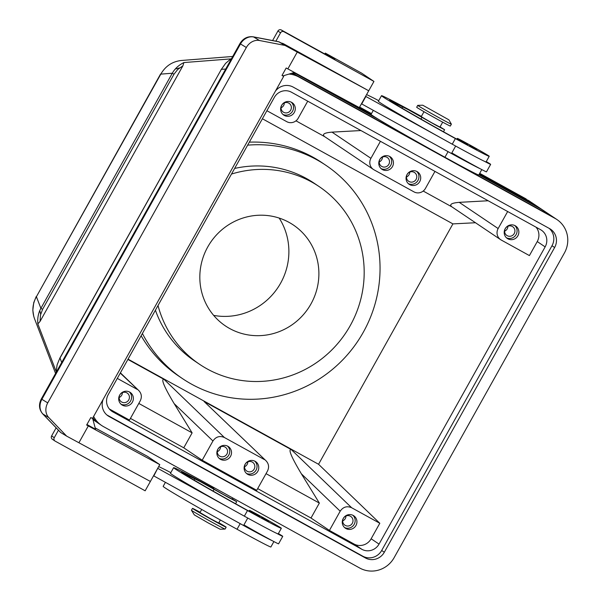 <?xml version="1.0" encoding="UTF-8"?>
<svg xmlns="http://www.w3.org/2000/svg" width="600" height="600" viewBox="0 0 600 600"><rect width="100%" height="100%" fill="white"/><g stroke="black" fill="none" stroke-linecap="round" stroke-linejoin="round"><path stroke-width="0.9" d="M486.278 161.572A23.558 0.495 -150.8 0 1 490.072 163.905A23.558 0.495 -150.8 0 1 490.643 164.37L486.465 171.847A23.558 0.495 -150.8 0 1 480.232 168.765A23.558 0.495 -150.8 0 1 460.59 157.935A23.558 0.495 -150.8 0 1 451.822 152.903M282.082 75.308L283.673 76.38L282 75.472L286.178 67.995L359.317 107.595L373.942 81.427L361.657 73.155L325.305 53.093L334.957 59.588L281.34 30A2.573 2.49 123.9 0 0 277.905 31.043L280.538 32.812A2.573 2.49 -56.1 0 1 283.972 31.77L281.34 30M287.513 46.432L283.837 43.928L368.722 90.773L284.993 45.435L259.485 40.508L253.612 36.96A4.282 2.183 -79.1 0 0 253.23 36.818L278.73 41.737L284.993 45.435M281.212 43.02A8.565 8.303 -56.1 0 1 283.837 43.928M51.623 435.923A2.573 2.49 123.9 0 0 52.365 439.26L54.998 441.03A2.573 2.49 -56.1 0 1 54.255 437.7L51.623 435.923L56.145 427.822M283.673 76.38L92.49 418.455L90.817 417.548L86.64 425.025L159.78 464.625L145.155 490.8L55.185 441.143A2.573 2.49 -56.1 0 1 54.998 441.03M48.765 417.548L66.645 436.118L60.773 432.57L42.892 414L48.765 417.548A12.855 10.867 -58.9 0 1 47.737 402.877L246.345 47.505A12.855 10.867 -58.9 0 1 259.485 40.508M490.643 164.37A23.558 0.495 -150.8 0 1 484.41 161.288A50.662 1.073 29.2 0 0 486.09 161.91L489.225 156.3A50.662 1.073 29.2 0 0 489.03 156.06A18.203 0.383 29.2 0 0 472.553 146.46A18.203 0.383 29.2 0 0 457.32 138.382A18.203 0.383 29.2 0 0 463.995 142.477L467.925 144.892A21.42 0.45 -150.8 0 1 453.623 137.392A59.97 1.268 -150.8 0 1 389.61 100.448L408.21 109.642L436.65 125.618L444.607 129.712L440.055 126.885M469.575 145.26L476.947 149.355L469.575 145.26M389.61 99.847L396.982 103.942L389.61 99.847M423.998 111.712L421.237 116.655L431.632 122.722L439.935 127.102L442.695 122.167M278.385 533.558A23.558 0.495 -150.8 0 1 282.173 535.89A23.558 0.495 -150.8 0 1 282.743 536.355L278.565 543.832A23.558 0.495 -150.8 0 1 272.34 540.75A23.558 0.495 -150.8 0 1 252.69 529.92A23.558 0.495 -150.8 0 1 243.93 524.888M282.743 536.355A23.558 0.495 -150.8 0 1 276.517 533.273A50.662 1.073 29.2 0 0 278.197 533.895L281.332 528.285A50.662 1.073 -150.8 0 1 247.485 510.555A68.543 1.448 -150.8 0 1 173.61 467.662A68.543 1.448 -150.8 0 1 213.48 488.393M268.95 521.257L261.577 517.162L268.95 521.257M181.71 471.832L189.09 475.935L181.71 471.832M232.163 498.87L236.715 501.705L228.757 497.603L200.31 481.627L181.718 472.433A59.97 1.268 29.2 0 0 245.73 509.377A21.42 0.45 29.2 0 0 260.025 516.877L256.103 514.463A18.203 0.383 -150.8 0 1 249.42 510.368A18.203 0.383 -150.8 0 1 264.66 518.445A18.203 0.383 -150.8 0 1 281.138 528.045A50.662 1.073 -150.8 0 1 281.332 528.285M220.365 519.982L218.663 523.013L210.368 518.632L199.972 512.565L201.705 509.452M448.897 119.835L451.38 124.163A19.275 0.405 -150.8 0 1 451.38 124.177L450.338 126.045A19.275 0.405 -150.8 0 1 435.397 118.163A19.275 0.405 -150.8 0 1 417.15 107.618A19.275 0.405 -150.8 0 1 416.685 107.243L417.728 105.368A19.275 0.405 -150.8 0 1 417.743 105.36L422.737 105.21L448.897 119.835L422.737 105.21M451.38 124.177A19.275 0.405 -150.8 0 1 438.502 117.435A19.275 0.405 -150.8 0 1 418.2 105.75A19.275 0.405 -150.8 0 1 417.728 105.368M213.938 487.575L213.6 488.85L223.74 494.707L232.035 499.088L232.688 497.918M218.827 522.72A19.275 0.405 -150.8 0 1 225.675 526.815A19.275 0.405 -150.8 0 1 226.147 527.197L225.097 529.065A19.275 0.405 -150.8 0 1 225.083 529.072A19.275 0.405 -150.8 0 1 209.865 521.018A19.275 0.405 -150.8 0 1 191.917 510.63A19.275 0.405 -150.8 0 1 191.453 510.278A19.275 0.405 -150.8 0 1 191.445 510.255L192.487 508.388A19.275 0.405 -150.8 0 1 200.138 512.273M226.147 527.197A19.275 0.405 -150.8 0 1 211.208 519.308A19.275 0.405 -150.8 0 1 192.96 508.763A19.275 0.405 -150.8 0 1 192.487 508.388M225.083 529.072L220.095 529.222L208.26 522.96L194.295 514.882L191.453 510.278M372.442 115.523L294.382 72.442L282.96 75.9M455.655 146.055L451.485 153.517L361.44 103.792M421.373 116.407A68.543 1.448 29.2 0 0 381.51 95.677A68.543 1.448 29.2 0 0 455.377 138.57A50.662 1.073 29.2 0 0 489.225 156.3M381.51 95.677L378.375 101.288A68.543 1.448 29.2 0 0 441.787 138.375A68.543 1.448 29.2 0 0 452.25 144.18A50.662 1.073 29.2 0 0 484.41 161.288M249.322 142.155A128.512 124.53 -56.1 0 1 322.087 162.75L326.04 165.405A128.512 124.53 -56.1 0 1 363.322 332.197A128.512 124.53 -56.1 0 1 182.498 378.623A128.512 124.53 -56.1 0 1 142.395 333.48M247.65 145.155A128.512 124.53 -56.1 0 1 326.04 165.405M266.077 460.83L204.053 401.467L266.077 460.83C268.837 463.853 269.303 467.272 267.472 471.075L256.725 490.312L202.192 460.222L183.765 447.81L130.447 418.388M183.765 447.81L192.12 432.862L174.142 403.605C164.07 386.745 160.71 378.675 164.07 379.403L127.89 359.438M174.142 403.605L212.947 440.985C215.925 436.688 219.743 435.533 224.4 437.513L164.07 379.403M120.262 373.087L138.847 390.615C141.608 393.638 142.072 397.058 140.243 400.86L129.488 420.097L109.387 409.005M266.032 473.647L319.35 503.077L301.373 473.82C291.3 456.96 287.94 448.89 291.3 449.618L204.053 401.467M301.373 473.82L340.178 511.2C343.155 506.903 346.972 505.748 351.63 507.728L291.3 449.618M307.725 101.183L298.207 118.208A8.565 8.303 -56.1 0 1 286.763 121.672L266.895 110.715M434.955 171.398L425.445 188.422A8.565 8.303 -56.1 0 1 413.993 191.887L374.002 169.822A8.565 8.303 -56.1 0 1 370.913 158.333L331.995 132.135L360.93 130.545M373.403 169.455L324.562 136.575C321.862 134.25 324.345 132.773 331.995 132.135M545.145 246.885L379.035 544.102A12.855 12.45 -56.1 0 1 361.86 549.3L112.852 411.877A12.855 12.45 -56.1 0 1 111.945 411.322A12.855 12.45 -56.1 0 1 108.218 394.643L274.32 97.425A12.855 12.45 -56.1 0 1 291.495 92.227L540.51 229.65A12.855 12.45 -56.1 0 1 541.418 230.205A12.855 12.45 -56.1 0 1 545.145 246.885L537.248 241.567L529.41 255.585L501.24 240.038A8.565 8.303 -56.1 0 1 498.143 228.548L459.232 202.35L488.168 200.76M500.632 239.67L451.793 206.79C449.092 204.465 451.575 202.987 459.232 202.35M353.257 515.46A7.5 7.268 -56.1 0 1 355.8 525.787A7.5 7.268 -56.1 0 1 345.413 528.225A7.5 7.268 -56.1 0 1 343.403 518.213A7.5 7.268 -56.1 0 1 353.257 515.46M344.58 527.565A7.5 7.268 123.9 0 0 352.86 515.257M350.415 516.225A5.265 5.1 123.9 0 0 343.485 518.16A5.265 5.1 123.9 0 0 345.278 525.42A5.265 5.1 123.9 0 0 352.2 523.485A5.265 5.1 123.9 0 0 350.415 516.225M406.47 176.993A5.265 5.1 123.9 0 0 409.755 172.11M409.717 184.642A7.5 7.268 -56.1 0 1 407.175 174.315A7.5 7.268 -56.1 0 1 417.562 171.877A7.5 7.268 -56.1 0 1 419.58 181.882A7.5 7.268 -56.1 0 1 409.717 184.642M409.05 181.515A5.265 5.1 123.9 0 0 415.98 179.58A5.265 5.1 123.9 0 0 414.188 172.32A5.265 5.1 123.9 0 0 407.265 174.255A5.265 5.1 123.9 0 0 409.05 181.515M246.428 473.4A7.5 7.268 123.9 0 0 254.715 461.092M255.105 461.295A7.5 7.268 -56.1 0 1 257.647 471.623A7.5 7.268 -56.1 0 1 247.26 474.053A7.5 7.268 -56.1 0 1 245.25 464.048A7.5 7.268 -56.1 0 1 255.105 461.295M252.263 462.06A5.265 5.1 123.9 0 0 245.34 463.995A5.265 5.1 123.9 0 0 247.125 471.255A5.265 5.1 123.9 0 0 254.048 469.312A5.265 5.1 123.9 0 0 252.263 462.06M504.615 231.165A5.265 5.1 123.9 0 0 507.908 226.275M506.505 237.825A7.5 7.268 123.9 0 0 514.793 225.525M515.183 225.72A7.5 7.268 -56.1 0 1 517.725 236.055A7.5 7.268 -56.1 0 1 507.338 238.485A7.5 7.268 -56.1 0 1 505.327 228.48A7.5 7.268 -56.1 0 1 515.183 225.72M507.202 235.68A5.265 5.1 123.9 0 0 514.125 233.745A5.265 5.1 123.9 0 0 512.34 226.485A5.265 5.1 123.9 0 0 505.418 228.42A5.265 5.1 123.9 0 0 507.202 235.68M122.415 392.64A5.265 5.1 -56.1 0 1 119.123 397.522M129.69 392.085A7.5 7.268 -56.1 0 1 132.233 402.412A7.5 7.268 -56.1 0 1 121.845 404.842A7.5 7.268 -56.1 0 1 119.835 394.838A7.5 7.268 -56.1 0 1 129.69 392.085M129.3 391.882A7.5 7.268 -56.1 0 1 121.012 404.183M126.847 392.85A5.265 5.1 -56.1 0 1 128.632 400.103A5.265 5.1 -56.1 0 1 121.335 401.812A5.265 5.1 -56.1 0 1 119.925 394.785A5.265 5.1 -56.1 0 1 126.847 392.85M382.493 157.065A5.265 5.1 -56.1 0 1 379.2 161.947M389.768 156.51A7.5 7.268 -56.1 0 1 392.31 166.837A7.5 7.268 -56.1 0 1 381.93 169.275A7.5 7.268 -56.1 0 1 379.913 159.262A7.5 7.268 -56.1 0 1 389.768 156.51M389.377 156.308A7.5 7.268 -56.1 0 1 381.097 168.615M386.925 157.275A5.265 5.1 -56.1 0 1 388.71 164.535A5.265 5.1 -56.1 0 1 381.42 166.238A5.265 5.1 -56.1 0 1 380.002 159.21A5.265 5.1 -56.1 0 1 386.925 157.275M220.53 459.33A7.5 7.268 -56.1 0 1 217.987 449.002A7.5 7.268 -56.1 0 1 228.368 446.572A7.5 7.268 -56.1 0 1 230.385 456.577A7.5 7.268 -56.1 0 1 220.53 459.33M219.862 456.202A5.265 5.1 -56.1 0 1 218.07 448.95A5.265 5.1 -56.1 0 1 225.368 447.24A5.265 5.1 -56.1 0 1 226.785 454.268A5.265 5.1 -56.1 0 1 219.862 456.202M284.31 115.433A7.5 7.268 -56.1 0 1 281.767 105.097A7.5 7.268 -56.1 0 1 292.147 102.667A7.5 7.268 -56.1 0 1 294.165 112.672A7.5 7.268 -56.1 0 1 284.31 115.433M283.642 112.305A5.265 5.1 -56.1 0 1 281.85 105.045A5.265 5.1 -56.1 0 1 289.147 103.335A5.265 5.1 -56.1 0 1 290.565 110.363A5.265 5.1 -56.1 0 1 283.642 112.305M61.703 362.468L60.008 358.058L221.325 69.405L225.6 63.36L230.827 58.898L183.892 62.565C178.71 65.123 174.84 68.685 172.282 73.238L40.89 308.34L42.578 309.345L173.97 74.242L177.675 69.532L182.88 65.843L40.05 321.413L37.838 323.895L56.137 371.475L57.127 364.815L59.903 357.975L221.347 69.367M160.988 74.115L172.282 73.238L173.97 74.242L177.675 69.532L182.88 65.843L183.892 62.565M34.523 318.72L34.515 318.697C31.838 311.212 32.475 303.885 36.412 296.707L40.89 308.34C38.348 312.9 37.335 318.082 37.838 323.895M160.597 73.965L36.412 296.707L160.808 74.13C165.502 66.03 172.365 61.485 181.395 60.48L232.718 56.475M225.683 69.067L221.22 69.323M479.61 173.505L529.845 201.337A25.703 24.907 123.9 0 0 528.03 200.228A8.565 2.107 118.9 0 1 528.322 200.7M60.773 432.57L60.33 432.112M159.78 464.625L147.488 456.353L95.198 427.95M88.312 425.933L78.907 442.755L150.375 481.447M78.907 442.755L66.645 436.118M289.013 74.062A25.703 24.907 -56.1 0 1 298.845 77.01L555.165 218.468A25.703 24.907 -56.1 0 1 556.98 219.577A25.703 24.907 -56.1 0 1 564.435 252.938L394.132 557.662A25.703 24.907 -56.1 0 1 359.782 568.058L103.462 426.607A25.703 24.907 -56.1 0 1 101.648 425.498A25.703 24.907 -56.1 0 1 93.615 416.445M275.445 91.102A14.138 13.695 -56.1 0 1 293.205 87.105L549.518 228.562A14.138 13.695 -56.1 0 1 550.523 229.17A14.138 13.695 -56.1 0 1 554.625 247.515L384.315 552.248A14.138 13.695 -56.1 0 1 365.423 557.963L109.102 416.513A14.138 13.695 -56.1 0 1 108.105 415.897A14.138 13.695 -56.1 0 1 103.132 399.42M556.98 219.577L554.347 217.8A25.703 24.907 123.9 0 0 552.533 216.69L296.212 75.24A25.703 24.907 123.9 0 0 291.593 73.282M92.873 417.765A25.703 24.907 123.9 0 0 99.015 423.72L101.648 425.498M106.868 414.952L362.79 556.192A14.138 13.695 123.9 0 0 381.683 550.477L551.993 245.745A14.138 13.695 123.9 0 0 549.127 228.345M478.905 174.765L541.575 209.347A25.703 24.907 -56.1 0 1 543.39 210.458L553.455 217.23M542.452 209.858A25.703 24.907 123.9 0 0 541.545 209.212A25.703 24.907 123.9 0 0 539.73 208.103L479.002 174.593M479.475 173.745L530.602 201.96A25.703 24.907 -56.1 0 1 532.418 203.07L532.77 203.303A25.703 24.907 123.9 0 0 530.955 202.192L479.46 173.775M533.678 203.947A25.703 24.907 123.9 0 0 532.77 203.303M479.25 174.15L534.99 204.915A25.703 24.907 -56.1 0 1 536.805 206.025L537.158 206.257A25.703 24.907 123.9 0 0 535.342 205.147L479.228 174.188M538.065 206.903A25.703 24.907 123.9 0 0 537.158 206.257M479.018 174.562L539.377 207.87A25.703 24.907 -56.1 0 1 541.192 208.98L541.545 209.212M540.263 208.38A25.703 24.907 123.9 0 0 539.355 207.735A25.703 24.907 123.9 0 0 537.533 206.625L479.115 174.39M479.138 174.352L537.188 206.392A25.703 24.907 -56.1 0 1 539.002 207.502L539.355 207.735M532.793 203.438L479.347 173.977L532.793 203.438A25.703 24.907 -56.1 0 1 534.615 204.548L534.967 204.78A25.703 24.907 123.9 0 0 533.145 203.67L533.092 203.865M535.875 205.425A25.703 24.907 123.9 0 0 534.967 204.78M293.812 72.615L378.577 119.392M375.165 117.285L294.075 72.532M294.127 72.517L374.632 116.948M298.267 74.543L372.142 115.312M371.16 114.54L319.71 86.153M323.79 88.358L371.093 114.465M371.123 114.255L345.233 99.968M349.32 102.18L371.145 114.225M359.385 107.468L371.257 114.023L359.37 107.505M526.17 198.975L479.707 173.333M371.483 113.61L359.618 107.062M324.803 53.985L325.305 53.093M366.6 94.567L372.72 97.56A21.42 0.45 -150.8 0 1 378.712 100.688M275.858 41.182L280.538 32.812M373.942 81.427L283.972 31.77M56.137 371.475L56.145 370.957M230.303 59.242L230.827 58.898M441.787 138.375L365.873 96.488L361.695 103.965M437.61 145.852A68.543 1.448 29.2 0 0 448.065 151.657A50.662 1.073 29.2 0 0 480.232 168.765M460.59 157.935L460.612 157.972A21.42 0.45 -150.8 0 1 451.575 153.352M40.05 321.413L40.492 314.993L42.578 309.345L40.492 314.993L40.05 321.413M537.248 241.567A12.855 12.45 123.9 0 0 536.077 227.205M340.178 511.2L329.43 530.438L353.962 543.982A12.855 12.45 123.9 0 0 371.138 538.785L379.808 523.275L351.63 507.728M329.43 530.438L310.995 518.025L319.35 503.077M257.678 488.603L310.995 518.025M475.485 222.743L452.903 223.89L318.555 464.28L379.808 523.275M507.66 211.522L498.143 228.548M262.403 118.755L452.903 223.89M137.16 389.362L117.292 378.397M192.12 432.862L138.803 403.433M380.43 141.308L370.913 158.333M324.825 136.748L295.98 120.833M452.055 206.962L423.21 191.047M58.44 430.207L54.255 437.7M291.225 102.142A7.5 7.268 -56.1 0 1 282.945 114.45M227.445 446.048A7.5 7.268 -56.1 0 1 219.165 458.355M86.925 424.5L95.55 429.263L92.595 418.275M408.36 183.66A7.5 7.268 123.9 0 0 416.64 171.352M272.587 40.553L277.905 31.043M247.755 518.04L243.585 525.502L153.547 475.778M212.947 440.985L202.192 460.222M128.055 359.145L318.555 464.28M264.39 459.577L224.4 437.513M182.498 378.623L178.553 375.96A128.512 124.53 -56.1 0 1 141.135 335.745M234.63 168.442A107.093 103.778 -56.1 0 1 314.077 183.172L319.17 186.6A107.093 103.778 -56.1 0 1 350.243 325.597A107.093 103.778 -56.1 0 1 199.553 364.282A107.093 103.778 -56.1 0 1 158.017 305.528M199.553 364.282L194.46 360.855A107.093 103.778 -56.1 0 1 155.415 310.192M231.502 174.053A107.093 103.778 -56.1 0 1 319.17 186.6M207.743 246.96A60.825 58.943 -56.1 0 1 296.595 227.355A60.825 58.943 -56.1 0 1 310.972 303.93A60.825 58.943 -56.1 0 1 228.817 328.035A60.825 58.943 -56.1 0 1 207.743 246.96M279.173 218.07A63.615 61.642 -56.1 0 1 280.605 283.192A63.615 61.642 -56.1 0 1 213.66 315.382M173.61 467.662L170.475 473.272A68.543 1.448 29.2 0 0 233.888 510.368A68.543 1.448 29.2 0 0 244.35 516.165A50.662 1.073 29.2 0 0 276.517 533.273M165.405 482.355L163.163 486.36A68.543 1.448 29.2 0 0 237.038 529.252A50.662 1.073 29.2 0 0 270.885 546.975L273.9 541.575M229.71 517.845A68.543 1.448 29.2 0 0 240.173 523.643A50.662 1.073 29.2 0 0 272.34 540.75M252.69 529.92L252.72 529.957A21.42 0.45 -150.8 0 1 243.675 525.338M158.7 466.553L164.828 469.545A21.42 0.45 -150.8 0 1 170.812 472.673M153.803 475.95L157.725 468.3M233.888 510.368L157.98 468.472M481.8 169.59L478.778 174.99A50.662 1.073 -150.8 0 1 444.938 157.26A68.543 1.448 -150.8 0 1 371.062 114.368L373.298 110.363M342.69 520.898A5.265 5.1 123.9 0 0 345.975 516.015M284.34 102.9A5.265 5.1 -56.1 0 1 281.055 107.782M220.56 446.805A5.265 5.1 -56.1 0 1 217.275 451.688M244.538 466.732A5.265 5.1 123.9 0 0 247.822 461.85M60.525 432.375L42.645 413.805A4.282 2.228 -43.9 0 0 42.892 414A12.855 10.867 -58.9 0 1 41.865 399.33L240.472 43.957A12.855 10.867 -58.9 0 1 253.612 36.96L279.112 41.888L287.782 46.582M42.645 413.805C38.992 409.41 38.55 404.467 41.31 398.963L239.917 43.598L246.345 47.505M463.778 142.882L463.995 142.477M420.975 119.078L421.942 117.352M256.103 514.463L255.877 514.868M214.042 489.338L213.083 491.062M452.25 144.18L455.377 138.57M371.392 113.782L359.52 107.235M47.737 402.877L41.31 398.963M287.85 68.903L297.255 52.073M552.533 216.69L555.165 218.468M296.212 75.24L298.845 77.01M107.167 415.207L109.102 416.513M362.79 556.192L365.423 557.963M381.683 550.477L384.315 552.248M551.993 245.745L554.625 247.515M552.3 216.57L541.575 209.347M539.377 207.87L539.678 208.298M530.895 202.388L530.602 201.96M535.29 205.343L534.99 204.915M537.188 206.392L537.48 206.82M296.025 75.135L292.755 72.938M179.602 67.912L175.238 69.045M39.78 310.575L40.672 314.212M379.035 544.102L371.138 538.785M361.86 549.3L353.962 543.982M112.852 411.877L111.09 410.685M247.485 510.555L244.35 516.165M189.225 476.243L188.828 476.94M240.173 523.643L237.038 529.252M444.938 157.26L448.065 151.657M396.728 104.955L397.118 104.257M456.877 139.17L457.32 138.382M443.467 131.752L444.607 129.712M249.42 510.368L248.978 511.162M236.715 501.705L235.575 503.737M138.847 390.615L120.398 372.84M55.568 373.447L34.515 318.697M279.067 41.865L287.64 46.508M253.23 36.818C247.575 36.127 243.135 38.392 239.917 43.598M98.153 423.112L92.955 419.618M531.112 202.252L529.845 201.337M36.21 296.55L33.727 302.67L32.828 310.23L33.735 316.312M194.692 479.07L194.123 480.097M402.015 108.113L402.592 107.078"/></g></svg>
